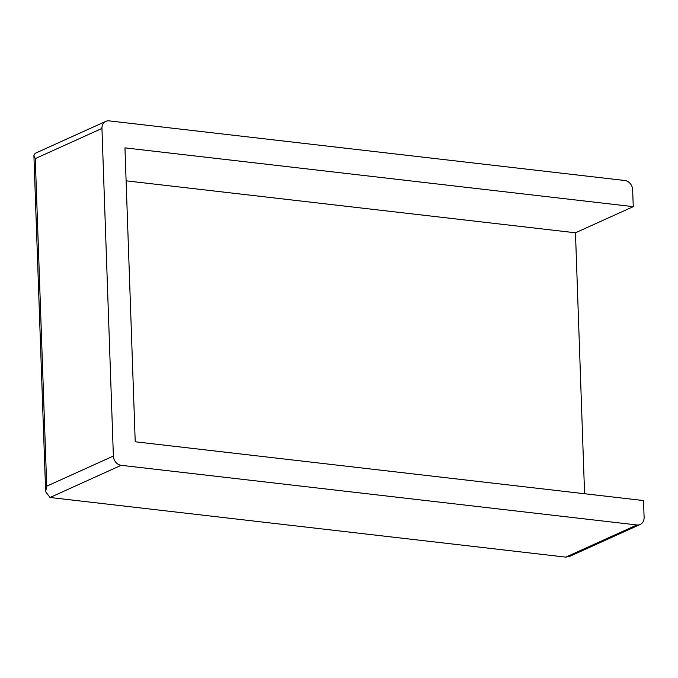 <?xml version="1.0" encoding="UTF-8"?>
<svg xmlns="http://www.w3.org/2000/svg" width="678" height="678" viewBox="0 0 678 678"><rect width="100%" height="100%" fill="white"/><g stroke="black" fill="none" stroke-linecap="round" stroke-linejoin="round"><path stroke-width="1.02" d="M126.108 180.823L575.469 232.783L584.58 493.737M633.252 206.646L124.955 147.863L135.219 441.776L643.515 500.559L644.1 517.399A8.704 7.204 -114.3 0 1 640.21 524.458A8.704 7.204 -114.3 0 1 636.922 524.958L121.15 465.311A8.704 7.204 -114.3 0 1 113.379 456.023L101.946 128.422A8.704 7.204 -114.3 0 1 105.827 121.362A8.704 7.204 -114.3 0 1 109.124 120.87L624.887 180.509A8.704 7.204 -114.3 0 1 632.659 189.798L633.252 206.646L575.469 232.783M640.21 524.458L569.562 556.426L565.808 557.13L50.036 497.491L45.646 491.728L46.714 486.194L35.273 158.593L101.946 128.422M105.827 121.362L35.18 153.33L33.9 155.389L35.273 158.593M113.379 456.023L46.714 486.194M50.036 497.491L121.15 465.311M636.922 524.958L565.808 557.13M45.646 491.728L33.9 155.389"/></g></svg>
